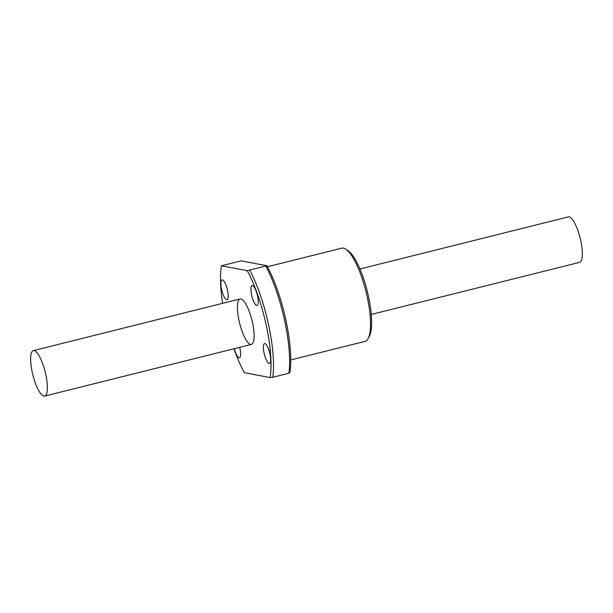 <?xml version="1.0" encoding="UTF-8"?>
<svg xmlns="http://www.w3.org/2000/svg" width="613" height="613" viewBox="0 0 613 613"><rect width="100%" height="100%" fill="white"/><g stroke="black" fill="none" stroke-linecap="round" stroke-linejoin="round"><path stroke-width="0.92" d="M371.279 314.446L579.668 262.349A23.424 6.337 -104 0 0 580.136 238.082A23.424 6.337 -104 0 0 568.305 216.895L359.915 268.984M43.875 396.105A23.424 6.337 -104 0 0 44.68 396.09A23.424 6.337 -104 0 0 45.147 371.823A23.424 6.337 -104 0 0 33.317 350.636A23.424 6.337 -104 0 0 32.512 373.486A23.424 6.337 -104 0 0 43.875 396.105M249.874 270.387A72.625 19.647 76 0 1 272.785 377.286L270.118 377.562A70.702 19.133 -104 0 0 247.208 270.67L266.9 265.751L241.124 260.854L221.431 265.781A70.702 19.133 -104 0 0 222.58 303.32M266.9 265.751A70.702 19.133 76 0 1 289.811 372.643L288.892 373.256A72.625 19.647 -104 0 0 265.973 266.364M272.785 377.286L288.892 373.256M233.944 348.774A70.702 19.133 -104 0 0 244.342 372.673L270.118 377.562M247.208 270.67L221.431 265.781M250.648 344.414A23.424 6.337 76 0 1 239.285 321.794A23.424 6.337 76 0 1 240.089 298.945A23.424 6.337 76 0 1 251.92 320.132A23.424 6.337 76 0 1 251.453 344.399A23.424 6.337 76 0 1 250.648 344.414M227.507 290.386A10.252 2.774 76 0 1 227.009 299.765A10.252 2.774 76 0 1 221.837 290.493A10.252 2.774 76 0 1 222.044 279.88A10.252 2.774 76 0 1 227.507 290.386M239.698 347.341A10.252 2.774 76 0 1 239.936 348.383A10.252 2.774 76 0 1 239.445 357.762A10.252 2.774 76 0 1 234.319 348.682M269.996 354.084A10.252 2.774 76 0 1 269.505 363.463A10.252 2.774 76 0 1 264.333 354.191A10.252 2.774 76 0 1 264.532 343.579A10.252 2.774 76 0 1 269.996 354.084M257.567 296.094A10.252 2.774 76 0 1 257.077 305.473A10.252 2.774 76 0 1 251.897 296.202A10.252 2.774 76 0 1 252.104 285.581A10.252 2.774 76 0 1 257.567 296.094M290.738 359.938L365.034 341.364A48.029 12.996 -104 0 0 368.106 338.598A48.029 12.996 -104 0 0 367.333 297.42A48.029 12.996 -104 0 0 345.747 249.169A48.029 12.996 -104 0 0 341.732 248.181L267.437 266.747M345.747 249.169L347.847 250.548A46.105 12.475 76 0 1 368.574 296.861A46.105 12.475 76 0 1 369.31 336.399L368.106 338.598M240.089 298.945L33.317 350.636M251.453 344.399L44.68 396.09"/></g></svg>
